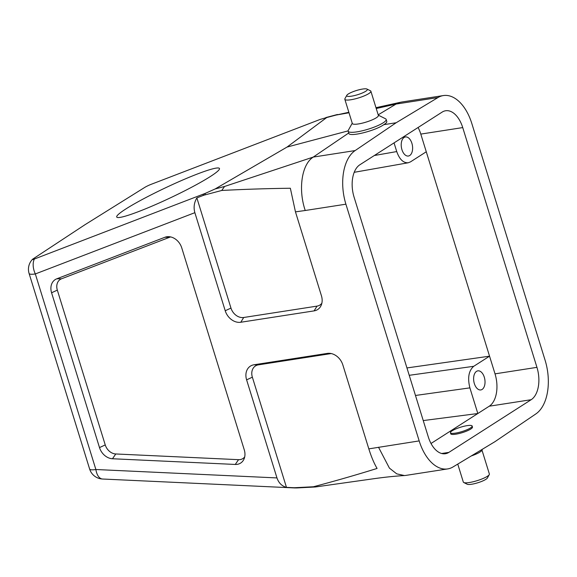 <?xml version="1.0" encoding="UTF-8"?>
<svg xmlns="http://www.w3.org/2000/svg" width="577" height="577" viewBox="0 0 577 577"><rect width="100%" height="100%" fill="white"/><g stroke="black" fill="none" stroke-linecap="round" stroke-linejoin="round"><path stroke-width="0.87" d="M406.013 475.376L447.644 468.921A42.554 24.595 -98.8 0 0 453.06 466.923L494.878 441.722L535.889 413.904A42.554 24.595 81.2 0 0 545.114 360.293L471.842 123.579A42.554 24.595 81.2 0 0 443.374 95.566A42.554 24.595 81.2 0 0 437.965 97.556L396.082 104.055L378.187 114.83M375.98 107.69L400.041 102.367L396.06 104.062L376.24 108.519M349.006 112.767L336.131 115.054L326.697 117.557L287.043 147.063L348.126 130.878M326.697 117.557L320.249 119.389L150.95 184.409A5.121 0.505 154.7 0 0 144.668 187.46L85.151 224.604L33.062 258.9A5.121 0.505 154.7 0 0 32.492 259.333A5.121 0.505 154.7 0 0 34.382 259.023L205.484 193.281L215.149 188.953L287.043 147.063M215.149 188.953L224.583 186.458L313.232 157.081L355.136 150.575L396.147 122.757L383.77 124.675C385.984 123.327 386.994 122.259 386.792 121.473L386.157 119.425A19.885 4.01 -17.2 0 0 385.501 118.761L378.288 115.148M348.724 132.991L313.261 157.074C301.569 164.395 298.071 189.624 305.24 210.497L295.46 211.867L321.447 295.813A14.201 11.23 57.4 0 1 321.194 305.298A14.201 11.23 57.4 0 1 314.104 310.88L240.789 322.255A14.201 11.23 57.4 0 1 225.218 310.743L194.86 212.675C193.432 207.504 194.096 202.577 196.858 197.897L230.966 308.075L225.218 310.743M348.854 112.284L336.131 115.054M224.583 186.458L221.734 190.468L204.698 194.983A24.616 19.467 -122.6 0 0 203.061 195.509L196.858 197.897M321.865 303.206A11.619 9.189 57.4 0 1 317.018 306.12L243.703 317.494A11.619 9.189 57.4 0 1 230.966 308.075M295.46 211.867L290.354 188.246C267.367 188.535 244.497 189.278 221.734 190.468M244.706 456.89A11.05 8.742 -122.6 0 1 238.546 459.674L115.768 453.969A11.05 8.742 57.4 0 1 105.245 444.925L57.325 290.116A11.05 8.742 57.4 0 1 61.537 278.785L169.696 237.248A11.05 8.742 57.4 0 1 170.705 236.938M437.965 97.556L396.147 122.757M352.237 123.218L348.32 130.272A19.885 4.01 -17.2 0 0 348.162 131.181L348.796 133.237C349.128 137.312 375.057 130.965 383.77 124.675M394.048 142.887L396.738 151.563C399.486 159.339 403.323 163.075 408.256 162.764L410.456 161.892L426.273 151.773L489.548 356.175L473.731 366.301C468.704 370.672 467.42 377.863 469.887 387.867L477.828 413.521L489.246 406.208A25.568 14.771 81.2 0 0 495.023 373.853L536.949 367.347L462.732 127.589A25.568 14.771 81.2 0 0 445.632 110.755A25.568 14.771 81.2 0 0 442.148 112.097L359.853 164.777A25.568 14.771 -98.8 0 0 354.076 197.139L428.293 436.897A25.568 14.771 81.2 0 0 445.394 453.724A25.568 14.771 81.2 0 0 448.877 452.382L531.172 399.702A25.568 14.771 81.2 0 0 536.949 367.347M406.951 367.938L489.548 356.175L495.023 373.853M476.53 371.357A9.658 5.582 -98.8 0 1 477.698 370.874A9.658 5.582 -98.8 0 1 484.839 379.536A9.658 5.582 -98.8 0 1 480.655 389.958A9.658 5.582 -98.8 0 1 474.005 382.306A9.658 5.582 -98.8 0 1 476.53 371.357M462.732 127.589L420.799 134.095L426.273 151.773M420.799 134.095A25.568 14.771 81.2 0 0 418.08 127.503M404.124 137.449A9.658 5.582 -98.8 0 1 405.285 136.965A9.658 5.582 -98.8 0 1 412.432 145.628A9.658 5.582 -98.8 0 1 408.249 156.05A9.658 5.582 -98.8 0 1 401.599 148.397A9.658 5.582 -98.8 0 1 404.124 137.449M447.644 468.921A42.554 24.595 -98.8 0 1 419.183 440.907L345.904 204.186A42.554 24.595 -98.8 0 1 355.136 150.575M235.265 464.449L112.479 458.751A13.639 10.783 57.4 0 1 99.504 447.593L51.577 292.777A13.639 10.783 -122.6 0 1 56.777 278.806L164.935 237.262A13.639 10.783 57.4 0 1 168.52 236.664A13.639 10.783 57.4 0 1 181.733 247.829L244.28 449.887A13.639 10.783 57.4 0 1 244.042 458.989A13.639 10.783 57.4 0 1 235.265 464.449L238.546 459.674M246.61 379.854L276.967 477.922C278.698 482.956 281.864 486.108 286.466 487.37L252.358 377.185L246.61 379.854A14.201 11.23 -122.6 0 1 253.952 364.787L327.267 353.412A14.201 11.23 -122.6 0 1 329.078 353.297A14.201 11.23 -122.6 0 1 342.839 364.924L368.826 448.87L419.183 440.907M368.826 448.87C371.299 456.775 374.055 463.302 377.084 468.445C356.038 474.994 334.826 481.095 313.448 486.75L315.439 486.966L373.882 478.708C384.902 477.157 395.086 476.104 404.427 475.549L396.724 473.847L389.425 468.127L378.512 447.218M405.819 475.412L404.427 475.556M315.165 486.995L297.025 487.933A14.201 7.927 -93 0 1 295.309 487.695L313.448 486.75M295.309 487.695A24.616 19.467 57.4 0 1 293.513 487.702L286.466 487.37M400.041 102.367L401.693 102.035M331.227 353.557L258.366 364.859A11.619 9.189 -122.6 0 0 252.358 377.185M472.145 426.028L472.469 427.088A11.367 2.294 162.8 0 1 462.292 432.642A11.367 2.294 162.8 0 1 450.76 433.81L450.435 432.75A11.367 2.294 162.8 0 1 452.123 430.81A11.367 2.294 162.8 0 1 464.009 426.266A11.367 2.294 162.8 0 1 472.145 426.028A11.367 2.294 162.8 0 1 461.968 431.574A11.367 2.294 162.8 0 1 450.435 432.75M431.019 443.482L477.828 413.521L423.244 420.575M210.36 176.519A56.82 5.575 154.7 0 1 153.893 205.311A56.82 5.575 154.7 0 1 116.727 217.031A56.82 5.575 154.7 0 1 189.018 177.348A56.82 5.575 154.7 0 1 219.455 168.47A56.82 5.575 154.7 0 1 210.36 176.519M481.968 450.082L489.368 473.998A13.639 2.748 162.8 0 1 489.26 474.626L487.392 477.994A10.797 2.178 162.8 0 1 477.814 482.769A10.797 2.178 162.8 0 1 467.211 484.24L463.764 482.516A13.639 2.748 162.8 0 1 463.317 482.062L457.756 464.096M489.26 474.626A13.639 2.748 162.8 0 1 477.157 480.655A13.639 2.748 162.8 0 1 463.764 482.516M482.451 449.216L481.773 450.435A13.639 2.748 162.8 0 1 471.272 455.953M365.746 91.26A10.797 2.178 -17.2 0 0 366.994 89.06A10.797 2.178 -17.2 0 0 356.391 90.531A10.797 2.178 -17.2 0 0 346.813 95.306A10.797 2.178 -17.2 0 0 353.427 95.811A10.797 2.178 -17.2 0 0 365.746 91.26M346.813 95.306L344.945 98.674A13.639 2.748 -17.2 0 0 344.837 99.302A13.639 2.748 -17.2 0 0 354.588 99.013A13.639 2.748 -17.2 0 0 368.854 93.561A13.639 2.748 -17.2 0 0 370.888 91.238A13.639 2.748 -17.2 0 0 370.441 90.784L366.994 89.06M344.837 99.302L352.323 123.485A13.639 2.748 -17.2 0 0 362.075 123.204A13.639 2.748 -17.2 0 0 376.348 117.751A13.639 2.748 -17.2 0 0 378.375 115.422L370.888 91.238M348.162 131.181A19.885 4.01 -17.2 0 0 362.392 130.77A19.885 4.01 -17.2 0 0 383.193 122.814A19.885 4.01 -17.2 0 0 386.157 119.425M34.382 259.023A14.201 8.583 69 0 0 35.334 273.945L95.876 469.512L276.967 477.922M32.492 259.333A14.201 14.201 0 0 0 29.088 273.455A14.201 2.863 -17.2 0 0 35.334 273.945L194.86 212.675M203.681 194.002A14.201 8.583 69 0 0 203.061 195.509M205.484 193.281A14.201 8.424 75.2 0 0 204.698 194.983M345.904 204.186L305.24 210.497M297.025 487.933L294.724 487.94A14.201 7.588 -87.3 0 1 293.513 487.702M102.54 479.018A14.201 7.588 -87.3 0 1 95.876 469.512A14.201 2.863 -17.2 0 1 89.63 469.029A14.201 14.201 0 0 0 102.54 479.018L294.724 487.94M115.768 453.969L112.479 458.751M105.245 444.925L99.504 447.593M57.325 290.116L51.577 292.777M61.537 278.785L56.777 278.806M169.696 237.248L164.935 237.262M258.366 364.859L253.952 364.787M330.794 353.47L327.267 353.412M317.018 306.12L314.104 310.88M243.703 317.494L240.789 322.255M441.665 453.5L448.877 452.382M531.172 399.702L489.246 406.208M409.23 375.31L473.731 366.301M469.887 387.867L415.469 395.469M374.307 155.523L396.738 151.563M325.817 117.578L337.458 114.491M401.549 102.057L443.374 95.566M29.088 273.455L89.63 469.029M408.285 162.764L354.213 172.307"/></g></svg>

